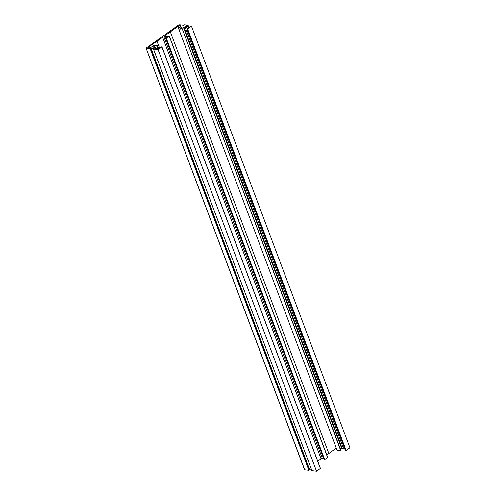 <?xml version="1.0" encoding="UTF-8"?>
<svg xmlns="http://www.w3.org/2000/svg" width="496" height="496" viewBox="0 0 496 496"><rect width="100%" height="100%" fill="white"/><g stroke="black" fill="none" stroke-linecap="round" stroke-linejoin="round"><path stroke-width="0.74" d="M154.132 48.552L153.481 49.085L158.063 49.631L161.907 46.934L161.299 46.822L157.406 48.837L155.849 48.62L155.229 47.69L155.781 47.139L155.391 47.126A1.693 0.62 159.4 0 1 154.002 47.368A1.693 0.62 159.4 0 1 153.586 47.145A1.693 0.62 159.4 0 1 154.485 46.178A1.693 0.62 159.4 0 1 156.339 45.725A1.693 0.62 159.4 0 1 156.755 45.954A1.693 0.62 159.4 0 1 156.755 46.14L157.697 48.689M158.28 48.385L157.381 45.998A3.286 1.197 -20.6 0 0 157.424 45.551A3.286 1.197 -20.6 0 0 156.618 45.111A3.286 1.197 -20.6 0 0 151.764 46.822A1.934 0.707 159.4 0 1 148.912 47.833L148.533 47.79A1.451 0.527 159.4 0 1 148.18 47.597A1.451 0.527 159.4 0 1 148.639 46.953L162.657 37.33L321.117 458.899A0.967 0.353 159.4 0 1 322.406 458.502L323.677 458.657M341.769 448.613A1.693 0.62 -20.6 0 0 341.533 448.558A1.693 0.62 -20.6 0 0 340.299 448.744M344.385 447.894A0.967 0.353 -20.6 0 0 343.48 448.266L342.122 449.091L183.47 27.435A1.693 0.62 -20.6 0 0 183.489 27.206A1.693 0.62 -20.6 0 0 183.074 26.982A1.693 0.62 -20.6 0 0 181.22 27.435A1.693 0.62 -20.6 0 0 180.321 28.402A1.693 0.62 -20.6 0 0 180.736 28.625A1.693 0.62 -20.6 0 0 182.044 28.408L340.591 450.213A3.286 1.197 159.4 0 1 337.894 450.69A3.286 1.197 159.4 0 1 337.088 450.25L178.628 28.681A3.286 1.197 159.4 0 1 180.16 26.914A1.934 0.707 -20.6 0 0 181.065 25.879A1.934 0.707 -20.6 0 0 180.594 25.618L180.215 25.575L180.612 26.623M340.591 450.213L182.131 28.644A3.286 1.197 159.4 0 1 179.434 29.115A3.286 1.197 159.4 0 1 178.628 28.681M153.481 49.085L311.941 470.661L316.522 471.2L320.435 468.404L161.956 46.897M158.063 49.631L316.522 471.2M187.55 25.73L187.364 25.234L186.775 25.643L191.481 26.201L349.94 447.77L346.096 450.461L345.39 450.424M146.109 48.186L304.705 469.799L146.06 48.131L178.517 25.085L179.67 24.8L183.718 25.277L184.469 24.819L187.364 25.166L187.606 25.742M191.481 26.201L187.643 28.892L346.096 450.461M169.272 36.003L327.757 457.498L324.731 459.687L166.272 38.111L165.887 38.229L324.347 459.804L324.731 459.687M327.67 457.622L169.217 36.053L166.272 38.111M178.889 27.894L178.25 26.195L164.728 35.873A0.967 0.353 159.4 0 0 164.443 36.289A0.967 0.353 159.4 0 0 164.684 36.419L167.177 36.71L169.297 35.929L327.757 457.498M170.376 31.918L328.836 453.487L326.79 454.919M336.269 448.08L328.836 453.487M342.122 449.091L183.495 27.491M343.48 448.266L185.02 26.691L183.985 27.423L342.445 448.992M345.774 450.56L187.321 28.991L186.905 28.917L189.088 26.629L186.316 26.3L187.178 28.601M157.827 48.62L156.748 46.171M156.916 46.196L157.988 48.534M322.406 458.502L163.947 36.933A0.967 0.353 -20.6 0 0 162.657 37.33M163.947 36.933L166.526 37.454M324.111 459.668L165.627 38.173L166.439 37.231M178.25 26.195A1.451 0.527 159.4 0 1 180.215 25.575M182.131 28.644L340.789 450.046M183.663 27.516L183.985 27.423M185.02 26.691A0.967 0.353 159.4 0 1 186.316 26.3M187.321 28.991L187.643 28.892M146.252 48.23L150.369 48.639L308.828 470.208L309.448 469.774L150.989 48.205L150.369 48.639M150.989 48.205L309.609 469.724L311.649 469.966M154.113 48.503L151.15 48.155M308.828 470.208L150.176 48.695M304.705 469.799L308.636 470.264M317.75 461.255L321.117 458.899M157.009 41.286L159.445 47.783M156.767 46.19L157.709 48.682M164.728 35.873L164.945 36.45M180.594 25.618L180.879 26.381M183.526 27.503L341.986 449.072M186.967 28.948L345.421 450.523M161.907 46.934L320.366 468.503M148.639 46.953L148.967 47.839M156.327 48.713L155.756 47.201M155.372 47.48L155.725 48.434M155.713 47.244L156.265 48.701M187.383 25.209L187.581 25.736M183.47 27.472L341.93 449.041M186.905 28.917L345.365 450.492M157.424 45.551L158.453 48.298M146.06 48.131L304.519 469.7M155.781 47.139L156.376 48.72M161.975 46.829L320.435 468.404M165.627 38.173L324.086 459.742M311.903 470.636L153.444 49.067"/></g></svg>
